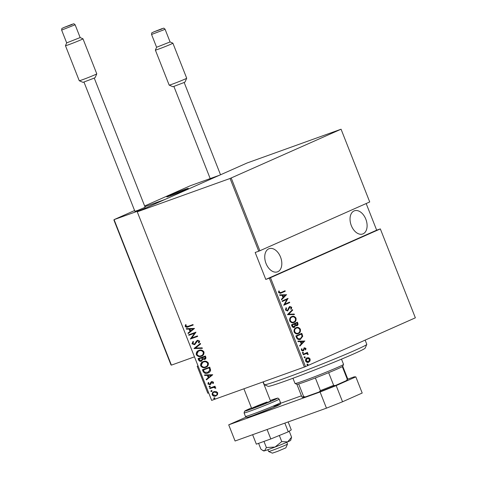 <?xml version="1.0" encoding="UTF-8"?>
<svg xmlns="http://www.w3.org/2000/svg" width="477" height="477" viewBox="0 0 477 477"><rect width="100%" height="100%" fill="white"/><g stroke="black" fill="none" stroke-linecap="round" stroke-linejoin="round"><path stroke-width="0.72" d="M365.817 219.17A12.313 7.918 -109.8 0 1 362.735 233.98A12.313 7.918 -109.8 0 1 351.322 225.609A12.313 7.918 -109.8 0 1 354.405 210.798A12.313 7.918 -109.8 0 1 365.817 219.17M280.53 257.049A12.313 7.918 -109.8 0 1 277.447 271.86A12.313 7.918 -109.8 0 1 266.029 263.489A12.313 7.918 -109.8 0 1 269.111 248.684A12.313 7.918 -109.8 0 1 280.53 257.049M307.403 364.064L308.088 364.327L307.784 365.03L307.093 364.768L307.444 364.046M304.547 356.808L305.232 357.076L304.922 357.78L304.237 357.517L304.588 356.796M302.782 352.336L303.467 352.598L303.163 353.302L302.472 353.04L302.823 352.324M304.809 340.924L299.836 346.117L299.628 345.592L301.237 343.965L300.307 341.61L298.089 341.687L297.887 341.162L304.857 341.049M296.08 327.753C297.582 326.9 299.013 327.383 300.373 329.213C300.701 331.569 300.045 333.012 298.393 333.548C296.891 334.401 295.466 333.906 294.112 332.046C293.802 329.726 294.458 328.295 296.08 327.753L296.402 327.633M295.662 327.908C297.165 327.049 298.596 327.532 299.955 329.363C300.283 331.718 299.628 333.161 297.976 333.697L298.077 333.673M291.697 316.633C293.2 315.774 294.631 316.263 295.99 318.093C296.318 320.443 295.662 321.886 294.011 322.422C292.508 323.281 291.083 322.78 289.736 320.926C289.42 318.6 290.076 317.169 291.697 316.633L292.019 316.507M291.28 316.782C292.783 315.923 294.214 316.412 295.573 318.242C295.901 320.592 295.245 322.041 293.593 322.571L293.695 322.547M289.801 306.538L291.721 307.254L291.28 309.15L290.737 308.857L291.089 307.462L290.016 307.009L287.679 310.891L285.443 310.026L286.081 307.76L286.57 308.1L286.057 309.764L287.494 310.402L289.014 307.248L289.944 306.484M285.854 308.047L286.152 308.249L285.64 309.913L286.999 310.581L287.494 310.402M289.736 307.11L289.39 307.713M286.564 294.619L281.597 299.812L281.388 299.282L282.998 297.66L282.068 295.305L279.85 295.382L279.641 294.852L286.611 294.738M281.072 292.514L285.043 290.749L285.234 291.232L280.488 293.313L278.592 292.645L278.753 290.988L279.325 291.077L279.224 292.413L281.072 292.514M282.265 301.506L282.074 301.023L288.042 298.369L284.811 304.207L289.521 302.114L289.712 302.603L283.737 305.25L286.957 299.419L282.265 301.506M287.452 314.683L292.473 309.615L292.681 310.139L288.627 314.23L294.22 314.045L294.422 314.57L287.452 314.683M296.742 325.731L295.525 325.564L294.434 327.347C293.564 327.83 292.765 327.49 292.043 326.334L291.453 324.837L297.427 322.184L297.839 323.245C298.197 324.533 297.934 325.326 297.04 325.624L296.873 325.69M301.398 333.489L302.317 336.464L300.558 339.26C299.073 340.19 297.731 339.666 296.521 337.698L295.835 335.963L301.804 333.31L302.734 336.315L300.248 339.385M302.913 350.983L301.375 350.243L301.494 348.788L302.03 348.943L301.905 349.993L302.901 350.434L304.368 347.799L305.942 348.371L305.751 349.742L305.244 349.563L305.399 348.592L304.582 348.27L303.712 350.416L303.002 350.953M304.237 348.395L303.825 348.741L304.243 348.586M301.381 349.027L301.488 350.148L302.901 350.434M303.074 354.339L307.438 352.402L307.629 352.885L306.985 353.171L308.136 353.946L308.172 354.489L306.27 353.606L303.265 354.822L303.074 354.339M308.333 362.341L308.72 362.198C307.617 362.812 306.58 362.419 305.62 361.023C305.358 359.312 305.823 358.257 307.009 357.845L308.78 357.738L310.133 359.02L310.044 360.934L308.512 362.281M211.651 400.388L137.239 211.776L211.651 400.388L304.368 367.063L269.344 278.151L270.483 277.697L305.507 366.61L415.36 317.819L380.336 228.906L376.669 230.176L366.175 203.536M270.483 277.697L380.336 228.906M269.344 278.151L265.79 279.427L255.177 252.482L258.731 251.206L230.075 178.458L341.067 129.213L247.092 162.985L137.239 211.776M231.208 178.004L259.87 250.753L258.731 251.206M341.067 129.213L369.723 201.962L259.87 250.753M137.352 211.782L230.075 178.458M216.218 391.534L217.733 392.821L217.482 394.735L215.813 395.993C214.447 396.596 213.243 396.202 212.205 394.807C212.021 393.102 212.653 392.046 214.095 391.641L216.218 391.534M216.111 395.874L216.153 395.844C214.787 396.447 213.589 396.053 212.545 394.658L212.205 394.807M209.677 388.123L215.02 386.203L215.21 386.686L214.423 386.966L215.735 387.747L215.741 388.29L213.535 387.402L209.868 388.606L209.677 388.123M213.535 382.172L213.207 383.538L212.617 383.365L212.873 382.393L211.925 382.071L210.733 384.206L209.981 384.7L207.96 384.027L208.21 382.578L208.837 382.733L208.61 383.782L209.767 384.223L210.965 382.083L211.71 381.594L213.535 382.172M213.338 383.329L212.957 383.216L213.219 382.238L212.271 381.916L211.502 382.387M209.767 384.223L210.56 383.746L210.858 382.918L210.518 383.067M203.124 371.482L202.439 369.747L209.749 367.117L210.631 370.122C210.202 371.714 209.266 372.692 207.811 373.056C205.981 373.98 204.412 373.449 203.124 371.482L203.464 371.327L202.791 369.621M208.282 372.871L208.151 372.907C206.32 373.825 204.758 373.3 203.464 371.327M198.056 358.621L205.366 355.997L205.784 357.052C206.112 358.34 205.736 359.127 204.651 359.425L202.85 359.36L201.419 361.143C200.346 361.614 199.422 361.274 198.647 360.117L198.056 358.621M204.866 359.336L202.85 359.36M201.64 361.053L201.759 360.988C200.686 361.465 199.762 361.125 198.987 359.968L198.647 360.117M194.056 348.466L200.412 343.422L200.62 343.947L195.487 348.019L202.159 347.852L202.367 348.377L194.056 348.466L200.447 343.512M188.868 335.289L188.677 334.806L195.981 332.177L191.7 337.996L197.46 335.927L197.651 336.41L190.341 339.034L194.616 333.22L188.868 335.289L189.029 334.675M188.123 326.31L192.982 324.563L193.173 325.046L188.236 326.817C187.157 327.532 186.131 327.401 185.165 326.429L185.475 324.777L186.149 324.867L185.929 326.196L188.123 326.31M194.509 328.426L188.2 333.596L187.992 333.065L190.031 331.449L189.101 329.1L186.453 329.166L186.245 328.635L194.509 328.426M194.431 344.191L196.476 341.049L197.466 340.339L199.696 341.061L199.028 342.951L198.402 342.659L198.927 341.27L197.687 340.811L194.61 344.68L192.01 343.81L192.941 341.55L193.501 341.89L192.762 343.547L194.604 344.114M199.219 342.73L198.742 342.51L199.267 341.121L197.83 340.745M198.963 350.428C200.817 349.575 202.481 350.064 203.965 351.901C204.18 354.25 203.285 355.693 201.288 356.218C199.434 357.07 197.77 356.569 196.303 354.709C196.107 352.39 196.995 350.959 198.963 350.428L198.551 350.595M201.717 356.045L201.628 356.069C199.774 356.921 198.11 356.414 196.643 354.56L196.303 354.709M203.345 361.554C205.199 360.701 206.863 361.19 208.348 363.027C208.562 365.376 207.668 366.813 205.67 367.344C203.816 368.196 202.153 367.689 200.686 365.829C200.489 363.51 201.372 362.085 203.345 361.554L202.934 361.715M206.1 367.165L206.01 367.189C204.156 368.041 202.492 367.54 201.026 365.68L200.686 365.829M212.748 374.737L206.44 379.901L206.231 379.376L208.27 377.754L207.34 375.405L204.693 375.471L204.484 374.946L212.748 374.737M209.481 386.126L210.279 386.388L209.862 387.091L209.063 386.823L209.421 386.149M211.239 390.597L212.038 390.86L211.621 391.563L210.822 391.301L211.18 390.621M214.095 397.848L214.9 398.116L214.477 398.82L213.678 398.551L214.036 397.878M305.507 366.61L304.368 367.063M193.167 325.016L188.582 326.667C187.497 327.377 186.471 327.252 185.505 326.28L185.165 326.429M185.505 326.28L185.815 324.622M188.504 333.351L187.992 333.065M188.332 332.916L190.031 331.449M190.371 331.3L189.441 328.945L189.101 329.1M189.441 328.945L186.453 329.166M186.793 329.011L186.644 328.629M190.681 330.937L193.465 328.844L189.947 329.076L190.681 330.937L193.125 328.993L189.947 329.076M193.465 328.844L193.125 328.993M197.639 336.38L190.341 339.034M190.681 338.885L190.299 338.926M190.639 338.777L194.616 333.22M194.956 333.071L189.208 335.134M194.95 344.525L192.01 343.81M192.35 343.655L193.286 341.401M194.771 344.042L195.069 343.738M195.409 343.583L196.476 341.049M196.816 340.9L197.806 340.19M198.742 342.51L198.402 342.659M199.267 341.121L198.927 341.27M202.308 348.234L194.103 348.586M196.643 354.56L198.724 350.523M201.437 355.586C203.041 355.138 203.757 353.958 203.572 352.044C202.373 350.506 201.014 350.076 199.499 350.762L198.998 350.977M201.604 355.52L201.097 355.735C202.701 355.293 203.411 354.113 203.226 352.193C202.033 350.655 200.674 350.225 199.159 350.911L198.82 351.048L199.159 350.899M203.572 352.044L203.226 352.193M199.499 350.762L199.159 350.911C197.561 351.352 196.858 352.521 197.043 354.417C198.223 355.991 199.577 356.426 201.097 355.735M198.987 359.968L198.408 358.495M202.498 359.08L202.057 357.708L198.998 358.835L199.279 359.551L201.228 360.66L202.498 359.08L202.159 359.229L201.717 357.857L198.998 358.835M202.463 357.589L205.146 356.599L205.408 357.261L204.925 358.74L204.448 358.948L205.068 357.41L204.806 356.748L202.463 357.589L204.448 358.948M205.408 357.261L205.068 357.41M205.146 356.599L204.806 356.748M202.057 357.708L201.717 357.857M201.228 360.66L202.159 359.229M201.026 365.68L203.107 361.644M205.82 366.706C207.423 366.264 208.133 365.084 207.948 363.17C206.756 361.626 205.396 361.196 203.882 361.882L203.381 362.097M205.986 366.64L205.48 366.861C207.084 366.414 207.793 365.233 207.608 363.319C206.41 361.775 205.056 361.351 203.542 362.031L203.202 362.168L203.542 362.019M207.948 363.17L207.608 363.319M203.882 361.882L203.542 362.031C201.944 362.478 201.24 363.647 201.425 365.543C202.606 367.111 203.953 367.552 205.48 366.861M208.455 372.787L208.151 372.907M207.96 372.424L210.166 369.931L209.528 367.719L203.721 369.806L203.381 369.961L204.46 372.161L208.151 372.352M209.528 367.719L203.381 369.961M210.166 369.931L209.826 370.08L209.188 367.868M207.62 372.573L209.826 370.08M206.744 379.656L206.571 379.221L206.231 379.376M206.571 379.221L208.27 377.754M208.61 377.605L207.686 375.25L207.34 375.405M207.686 375.25L204.693 375.471M205.038 375.321L204.883 374.934M208.92 377.241L211.705 375.149L208.187 375.381L208.92 377.241L211.365 375.304L208.187 375.381M211.705 375.149L211.365 375.304M212.957 383.216L212.617 383.365M213.219 382.238L212.873 382.393M212.271 381.916L211.842 382.232L212.271 381.916M210.327 384.545L207.96 384.027M208.3 383.878L208.55 382.423M210.858 382.918L211.305 381.928L210.965 382.083M211.305 381.928L212.05 381.445M210.202 386.936L209.063 386.823M209.403 386.674L209.82 385.971M215.199 386.662L214.423 386.966M215.777 388.105L215.061 388.218M215.401 388.069L215.044 387.896M215.383 387.747L213.535 387.402M213.875 387.252L209.868 388.606M210.208 388.451L210.029 387.998M211.961 391.414L210.822 391.301M211.162 391.146L211.579 390.442M212.545 394.658C212.36 392.947 212.992 391.891 214.435 391.492M215.956 395.361C217.059 395.045 217.548 394.223 217.417 392.905L214.256 392.136M215.986 395.35L215.616 395.511C216.719 395.194 217.208 394.378 217.077 393.054L214.406 392.064M217.417 392.905L217.077 393.054M214.62 391.975L214.28 392.124C213.177 392.44 212.706 393.251 212.861 394.568L215.616 395.511M214.823 398.665L213.678 398.551M214.024 398.402L214.441 397.699M284.638 290.934L284.817 291.387L285.234 291.232M284.817 291.387L280.339 293.361M278.669 291.191L279.325 291.077M278.908 291.232L278.747 292.157L279.164 292.007M278.747 292.157L278.806 292.562L279.224 292.413M278.806 292.562L280.279 292.824M286.194 294.893L281.519 299.616M279.695 294.989L286.146 294.768M282.778 295.281L282.36 295.43L283.094 297.29L285.443 295.191L282.778 295.281L283.511 297.141M287.637 298.548L288.084 298.471M287.667 298.62L284.393 304.356L284.811 304.207M289.116 302.299L289.295 302.752L289.712 302.603M289.295 302.752L283.726 305.22M282.253 301.476L286.957 299.419M286.152 308.249L286.57 308.1M285.64 309.913L286.057 309.764M289.384 306.687L291.721 307.254M291.304 307.403L290.863 309.299M288.973 307.868L288.674 308.875L289.092 308.726M288.674 308.875L287.261 311.04M292.133 309.955L292.681 310.139M292.264 310.288L288.627 314.23M288.209 314.379L294.22 314.045M293.802 314.194L293.951 314.587M295.573 318.242L295.99 318.093M291.912 317.104L291.477 317.265C290.165 317.712 289.646 318.886 289.921 320.782C291.012 322.351 292.174 322.786 293.409 322.088M289.921 320.782L290.338 320.633C291.429 322.202 292.592 322.637 293.826 321.939L293.373 322.1M293.826 321.939C295.144 321.492 295.668 320.305 295.388 318.392C294.285 316.847 293.122 316.424 291.894 317.116C290.582 317.563 290.064 318.737 290.338 320.633M297.022 322.369L297.421 323.394L297.839 323.245M297.421 323.394C297.779 324.682 297.517 325.475 296.622 325.773M294.017 327.502L295.525 325.564M292.121 325.916L292.538 325.767L294.243 326.864L294.935 325.433L294.476 324.062L291.841 325.201L292.121 325.916L294.094 326.918M294.243 326.864L293.826 327.013M294.804 324.271L295.221 324.121L296.837 325.147L297.266 323.603L297.004 322.941L294.673 323.943L296.664 325.207M296.837 325.147L296.42 325.296M294.673 323.943L295.221 324.121M297.004 322.941L295.09 323.794M291.841 325.201L292.258 325.052L292.538 325.767M294.476 324.062L292.258 325.052M299.955 329.363L300.373 329.213M296.295 328.23L295.853 328.391C294.542 328.838 294.023 330.006 294.303 331.909C295.388 333.477 296.551 333.912 297.785 333.214M294.303 331.909L294.72 331.753C295.812 333.328 296.968 333.763 298.208 333.059L297.755 333.226M298.208 333.059C299.526 332.612 300.051 331.432 299.771 329.512C298.668 327.973 297.505 327.55 296.271 328.236C294.959 328.689 294.446 329.857 294.72 331.753M301.834 334.592L302.251 334.443M302.317 336.464L302.734 336.315M297.266 338.521L300.367 338.777L302.06 336.273L301.386 334.067L296.223 336.321L297.266 338.521L299.95 338.926M300.367 338.777L299.902 338.95M301.386 334.067L296.64 336.172L297.684 338.372M296.223 336.321L296.64 336.172M304.439 341.198L299.759 345.92M297.934 341.293L304.392 341.079M301.023 341.586L300.599 341.735L301.333 343.595L303.682 341.496L301.023 341.586L301.75 343.446M303.95 347.948L305.942 348.371M305.524 348.52L305.334 349.891M303.825 348.741L303.294 350.565L303.712 350.416M303.294 350.565L302.698 351.06M301.613 349.092L302.03 348.943M301.488 350.148L301.905 349.993M302.484 350.589L302.8 350.476M302.364 352.485L303.467 352.598M303.05 352.747L302.746 353.457M307.033 352.581L307.212 353.034L307.629 352.885M306.568 353.32L308.136 353.946M307.719 354.095L307.754 354.638M305.483 353.851L303.253 354.793M304.123 356.963L305.232 357.076M304.815 357.225L304.505 357.929M306.592 358L308.78 357.738M308.363 357.887L309.716 359.169L310.133 359.02M309.716 359.169L309.627 361.083L310.044 360.934M309.627 361.083L308.303 362.353M307.087 358.37L305.733 360.934L307.951 361.93L308.53 361.721L309.597 359.253L307.194 358.334L306.156 360.785L308.53 361.721M305.733 360.934L306.156 360.785M306.985 364.213L308.088 364.327M307.671 364.476L307.367 365.185M265.79 279.427L376.669 230.176M366.789 344.394L365.155 348.144A52.16 1.878 158.5 0 1 336.953 361.023A52.16 1.878 158.5 0 1 285.926 380.825A52.16 1.878 158.5 0 1 268.157 386.352L264.401 384.724A55.058 1.98 -21.5 0 0 283.159 378.887A55.058 1.98 -21.5 0 0 337.018 357.988A55.058 1.98 -21.5 0 0 366.789 344.394A55.058 1.98 -21.5 0 0 366.795 344.311L365.143 340.125M263.232 381.85L264.341 384.671A55.058 1.98 -21.5 0 0 264.401 384.724M343.547 364.398L342.73 366.276A24.631 0.888 158.5 0 1 342.301 366.61A24.631 0.888 158.5 0 1 328.653 372.668A24.631 0.888 158.5 0 1 315.375 377.951A24.631 0.888 158.5 0 1 305.316 381.707A24.631 0.888 158.5 0 1 298.668 383.955A24.631 0.888 158.5 0 1 296.927 384.319L295.048 383.502A26.08 0.936 -21.5 0 0 303.932 380.741A26.08 0.936 -21.5 0 0 329.446 370.838A26.08 0.936 -21.5 0 0 343.547 364.398A26.08 0.936 -21.5 0 0 343.547 364.362L341.49 359.139M292.961 378.255L295.019 383.478A26.08 0.936 -21.5 0 0 295.048 383.502M298.668 383.955L303.658 396.614L305.405 396.912A23.761 0.853 158.5 0 1 303.038 397.472L301.911 396.983A24.631 0.888 -21.5 0 0 303.658 396.614M328.653 372.668L333.644 385.333L335.128 385.625A23.761 0.853 158.5 0 1 319.25 391.933L305.405 396.912M319.25 391.933L320.365 390.609A24.631 0.888 -21.5 0 0 333.644 385.333M315.375 377.951L320.365 390.609M346.439 380.598L347.286 379.275A24.631 0.888 -21.5 0 0 347.715 378.941L347.226 380.068A23.761 0.853 158.5 0 1 346.439 380.598L335.128 385.625M342.301 366.61L347.286 379.275M347.715 378.941A24.631 0.888 -21.5 0 0 347.721 378.905L342.736 366.258M296.903 384.313L301.887 396.959A24.631 0.888 -21.5 0 0 301.911 396.983M197.967 365.942L197.198 366.288L197.991 366.002M208.604 392.947L207.811 393.227L197.198 366.288M184.372 189.602A11.591 0.417 158.5 0 1 188.332 188.385A11.591 0.417 158.5 0 1 182.244 191.194A11.591 0.417 158.5 0 1 170.724 195.665A11.591 0.417 158.5 0 1 166.765 196.882A11.591 0.417 158.5 0 1 172.859 194.079A11.591 0.417 158.5 0 1 184.372 189.602M144.644 206.01L190.228 185.768L219.462 175.256L164.875 199.505L144.907 206.678L164.875 199.505L142.701 209.355L114.086 219.635L171.404 365.132L194.395 356.868M287.494 444.093L285.86 447.843L277.572 451.367L272.391 453.15L268.634 451.522A10.142 0.364 -21.5 0 0 275.891 449.03A10.142 0.364 -21.5 0 0 286.278 444.755A10.142 0.364 -21.5 0 0 287.494 444.093A10.142 0.364 -21.5 0 0 287.494 444.075L286.784 442.268M267.913 449.704L268.623 451.51A10.142 0.364 -21.5 0 0 268.634 451.522M168.16 196.107A11.591 0.417 -21.5 0 0 166.765 196.882A11.591 0.417 -21.5 0 0 174.88 194.121A11.591 0.417 -21.5 0 0 186.942 189.16A11.591 0.417 -21.5 0 0 188.332 188.385A11.591 0.417 -21.5 0 0 180.217 191.152A11.591 0.417 -21.5 0 0 168.16 196.107M113.908 220.016L170.993 364.935L171.404 365.132M114.295 220.44L114.057 219.647L134.586 210.53L114.086 219.635M186.692 78.222L185.058 81.978L183.693 82.67L172.93 86.754L169.18 85.121A9.415 0.34 -21.5 0 0 175.196 83.081A9.415 0.34 -21.5 0 0 184.718 79.224A9.415 0.34 -21.5 0 0 186.692 78.222A9.415 0.34 -21.5 0 0 186.692 78.21L172.895 43.186A9.415 0.34 158.5 0 1 170.921 44.194A9.415 0.34 158.5 0 1 161.25 48.111A9.415 0.34 158.5 0 1 155.371 50.085A9.415 0.34 158.5 0 1 155.371 50.073L169.168 85.115A9.415 0.34 -21.5 0 0 169.18 85.121M155.371 50.073L156.593 47.265L170.068 41.952L172.883 43.174A9.415 0.34 158.5 0 1 172.895 43.186M96.777 73.84L95.144 77.59L93.772 78.282L83.016 82.366L79.265 80.738A9.415 0.34 -21.5 0 0 85.282 78.699A9.415 0.34 -21.5 0 0 94.804 74.841A9.415 0.34 -21.5 0 0 96.777 73.84A9.415 0.34 -21.5 0 0 96.777 73.828L82.98 38.798A9.415 0.34 158.5 0 1 82.98 38.798A9.415 0.34 158.5 0 1 81.007 39.812A9.415 0.34 158.5 0 1 71.335 43.729A9.415 0.34 158.5 0 1 65.456 45.703A9.415 0.34 158.5 0 1 65.456 45.691L79.254 80.732A9.415 0.34 -21.5 0 0 79.265 80.738M80.16 37.576L75.122 24.774L61.64 30.087L66.679 42.882L80.154 37.57L82.968 38.792M84 82.11L134.902 211.323L138.336 210.166L145.145 207.286L94.243 78.073M326.459 408.163L320.091 391.993L336.178 385.601L355.83 376.872L362.198 393.036L342.546 401.765L326.459 408.163L235.078 441.004L228.71 424.834L246.043 417.136M355.83 376.872L354.208 376.842L347.596 379.215M280.613 403.292L301.434 395.809M320.091 391.993L228.71 424.834M336.178 385.601L342.546 401.765M263.012 381.928L270.513 400.966A10.142 0.364 158.5 0 1 265.182 403.423A10.142 0.364 158.5 0 1 255.106 407.334A10.142 0.364 158.5 0 1 251.641 408.401A10.142 0.364 158.5 0 1 256.972 405.945A10.142 0.364 158.5 0 1 267.048 402.033M262.696 450.395L263.739 450.962A14.489 0.519 158.5 0 0 264.604 450.795L266.381 447.527L275.044 447.044A14.489 0.519 158.5 0 0 287.649 441.887A14.489 0.519 158.5 0 0 290.69 440.343L291.596 437.212L287.649 441.887L281.746 441.589L275.044 447.044A14.489 0.519 158.5 0 1 268.682 449.423A14.489 0.519 158.5 0 1 264.604 450.795L262.696 450.395L260.865 449.095L258.606 443.348M281.746 441.589L279.337 435.471M266.381 447.527L263.978 441.422M291.596 437.212L289.229 431.202M288.156 421.924L291.28 429.872L288.281 431.816L270.811 438.959L256.346 444.165L252.619 434.702M270.811 438.959L267.084 429.497M288.281 431.816L284.852 423.111M188.582 326.667L188.236 326.817M196.178 342.164L195.838 342.313M202.182 358.03L201.843 358.179M209.683 368.119L209.343 368.268M212.003 387.807L211.663 387.962M280.786 293.176L281.203 293.027M296.479 336.971L296.897 336.822M303.61 349.54L304.028 349.385M304.314 354.322L304.731 354.172M163.516 29.938L151.555 34.469C151.787 31.709 152.044 33.151 153.528 31.995L162.102 28.626C164.249 28.304 163.074 27.505 165.036 29.163L163.516 29.938M153.588 31.971L161.941 28.966L153.588 31.971M63.674 27.588L72.027 24.583L63.674 27.588M280.512 402.63C279.486 405.504 282.485 402.993 275.873 406.458L253.245 415.443C245.393 418.18 247.694 417.142 246.758 417.375L245.464 416.439A18.836 0.68 -21.5 0 0 251.898 414.459A18.836 0.68 -21.5 0 0 270.614 407.191A18.836 0.68 -21.5 0 0 280.512 402.63L279.134 399.13A18.836 0.68 158.5 0 1 269.231 403.685A18.836 0.68 158.5 0 1 250.52 410.953A18.836 0.68 158.5 0 1 244.081 412.933L244.6 411.168L251.457 407.924A17.387 0.626 -21.5 0 0 250.842 409.23A17.387 0.626 -21.5 0 0 273.607 400.179A17.387 0.626 -21.5 0 0 271.312 400.137A17.387 0.626 -21.5 0 0 270.328 400.495L277.554 398.188C277.566 397.842 278.097 398.152 279.134 399.13M273.756 406.332A17.387 0.626 158.5 0 1 276.046 406.38A17.387 0.626 158.5 0 1 253.281 415.425M211.86 382.095L212.199 381.946M209.85 384.188L210.19 384.039M280.464 292.765L280.047 292.914M305.691 353.773L305.274 353.922M251.641 408.401L243.914 388.791M151.555 34.469L156.599 47.271M173.914 86.492L210.196 178.589M184.158 82.455L220.529 174.785M165.036 29.163L170.08 41.958M66.679 42.882L65.456 45.691M61.64 30.087C61.873 27.32 62.129 28.769 63.614 27.606L72.188 24.244C74.334 23.922 73.16 23.117 75.122 24.774M245.464 416.439L244.081 412.933"/></g></svg>
